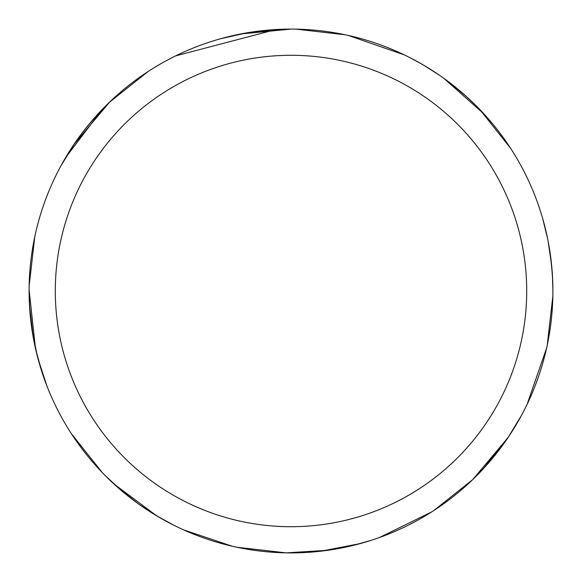<?xml version="1.0" encoding="UTF-8"?>
<svg xmlns="http://www.w3.org/2000/svg" width="582" height="582" viewBox="0 0 582 582"><rect width="100%" height="100%" fill="white"/><g stroke="black" fill="none" stroke-linecap="round" stroke-linejoin="round"><path stroke-width="0.87" d="M240.664 33.982L291 29.1A261.9 261.9 0 0 1 552.9 291A261.9 261.9 0 0 1 291 552.9A261.9 261.9 0 0 1 29.1 291A261.9 261.9 0 0 1 291 29.1L253.49 31.799M291 55.29A235.71 235.71 0 0 1 526.71 291A235.71 235.71 0 0 1 291 526.71A235.71 235.71 0 0 1 55.29 291A235.71 235.71 0 0 1 291 55.29M292.193 552.893L287.719 552.878M156.747 515.87L113.927 483.969M41.948 372.014L35.677 349.331M60.914 165.899L75.143 142.677M450.854 83.546L467.47 97.478M550.419 255.032L552.318 273.62M507.911 437.766L472.606 479.706M359.865 543.683L345.643 547.138M47.011 386.186L38.114 359.109M29.1 291.342L29.1 290.476M443.921 78.381L484.333 114.334M548.084 241.013L551.62 265.166M508.886 436.311L483.489 468.59M354.38 545.116L340.266 548.229M161.098 518.409L145.064 508.472M121.747 490.859L104.549 474.919M37.088 355.187L31.784 328.372M456.514 88.035L468.932 98.824M550.761 257.593L552.223 272.165M501.466 446.867L496.955 452.781M348.778 546.447L324.239 550.783M232.065 546.178L183.606 529.867M174.258 525.437L156.565 515.761M472.569 479.735L433.866 510.501M552.893 290.018L552.885 293.677M514.146 428.105L506.762 439.461M360.113 543.617L320.798 551.198M348.327 35.451L404.41 54.926M411.176 58.302L423.609 65.148M327.913 550.281L286.409 552.856M153.932 514.168L139.345 504.521M35.437 348.262L29.107 289.843M65.701 157.46L102.105 109.591M175.604 55.894L275.984 29.529M464.436 94.764L475.574 105.197M551.554 264.519L552.704 280.931M498.563 450.715L489.178 462.224M552.849 296.063L547.233 345.191M487.803 463.796L487.338 464.32M521.516 415.315L508.021 437.613M431.597 511.964L379.5 537.492M371.105 540.351L352.379 545.603M325.418 550.63L322.857 550.95M552.9 290.658L552.9 291.517M137.985 503.554L119.899 489.28M33.232 337.32L29.507 305.674M63.773 160.778L75.536 142.117M104.964 106.659L109.431 102.257L148.134 71.499M227.802 36.841L250.951 32.185M296.063 29.151L345.191 34.767M463.796 94.197L464.32 94.662M552.398 274.879L552.9 290.127M493.965 456.514L483.176 468.932M324.043 550.805L309.675 552.231M479.735 109.431L510.501 148.134M552.347 274.02L552.391 274.726M487.236 464.436L476.803 475.574M317.481 551.554L301.069 552.704M423.66 65.184L439.381 75.187M542.693 218.599L547.727 239.202M546.563 348.262L527.139 404.264M285.937 552.849L236.809 547.233M118.204 487.803L117.68 487.338M29.602 307.121L29.1 291.873M88.035 125.486L98.824 113.068M257.513 31.253L272.129 29.777M29.151 285.937L34.767 236.809M94.197 118.204L94.662 117.673M81.822 133.409L86.587 127.269M220.84 38.674L247.59 32.723M117.564 487.236L106.426 476.803M30.446 317.481L29.296 301.069M83.473 131.241L92.844 119.746M131.066 498.396L114.465 484.464M31.748 328.153L29.777 309.828M73.958 144.423L109.823 101.879M205.621 43.41L209.069 42.246M102.265 472.569L71.499 433.866M29.653 307.98L29.609 307.274M94.764 117.564L105.197 106.426M264.519 30.446L280.931 29.296"/></g></svg>
